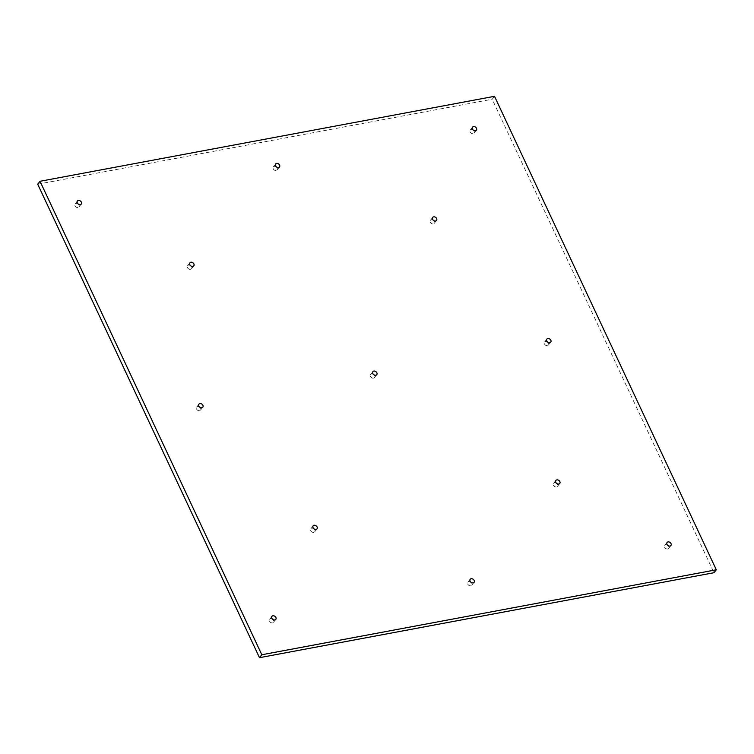 <?xml version="1.0" encoding="UTF-8"?>
<svg xmlns="http://www.w3.org/2000/svg" width="754" height="754" viewBox="0 0 754 754"><rect width="100%" height="100%" fill="white"/><g stroke="black" fill="none" stroke-linecap="round" stroke-linejoin="round"><path stroke-width="0.57" stroke-dasharray="3.77 2.83" d="M79.019 205.097A2.46 1.857 38.5 0 0 77.096 203.467A2.46 1.857 38.5 0 0 75.07 203.948A2.46 1.857 38.5 0 0 75.834 206.935A2.46 1.857 38.5 0 0 78.916 207.001A2.46 1.857 38.5 0 0 79.019 205.097M277.265 168.038A2.46 1.857 38.5 0 0 275.342 166.408A2.46 1.857 38.5 0 0 273.316 166.888A2.46 1.857 38.5 0 0 274.079 169.867A2.46 1.857 38.5 0 0 277.161 169.942A2.46 1.857 38.5 0 0 277.265 168.038M474.162 131.224A2.46 1.857 38.5 0 0 472.24 129.594A2.46 1.857 38.5 0 0 470.213 130.074A2.46 1.857 38.5 0 0 470.977 133.062A2.46 1.857 38.5 0 0 474.059 133.128A2.46 1.857 38.5 0 0 474.162 131.224M191.554 266.869A2.46 1.857 38.5 0 0 189.64 265.238A2.46 1.857 38.5 0 0 187.605 265.719A2.46 1.857 38.5 0 0 188.377 268.707A2.46 1.857 38.5 0 0 191.459 268.773A2.46 1.857 38.5 0 0 191.554 266.869M434.304 221.488A2.46 1.857 38.5 0 0 432.391 219.857A2.46 1.857 38.5 0 0 430.355 220.338A2.46 1.857 38.5 0 0 431.128 223.325A2.46 1.857 38.5 0 0 434.21 223.391A2.46 1.857 38.5 0 0 434.304 221.488M200.564 408.225A2.46 1.857 38.5 0 0 198.651 406.594A2.46 1.857 38.5 0 0 196.624 407.075A2.46 1.857 38.5 0 0 197.388 410.053A2.46 1.857 38.5 0 0 200.47 410.129A2.46 1.857 38.5 0 0 200.564 408.225M374.54 375.699A2.46 1.857 38.5 0 0 372.617 374.069A2.46 1.857 38.5 0 0 370.591 374.549A2.46 1.857 38.5 0 0 371.354 377.528A2.46 1.857 38.5 0 0 374.436 377.603A2.46 1.857 38.5 0 0 374.54 375.699M548.507 343.174A2.46 1.857 38.5 0 0 546.593 341.543A2.46 1.857 38.5 0 0 544.558 342.024A2.46 1.857 38.5 0 0 545.331 345.012A2.46 1.857 38.5 0 0 548.412 345.078A2.46 1.857 38.5 0 0 548.507 343.174M471.816 583.36A2.46 1.857 38.5 0 0 469.893 581.73A2.46 1.857 38.5 0 0 467.866 582.211A2.46 1.857 38.5 0 0 468.63 585.198A2.46 1.857 38.5 0 0 471.712 585.264A2.46 1.857 38.5 0 0 471.816 583.36M557.517 484.53A2.46 1.857 38.5 0 0 555.604 482.899A2.46 1.857 38.5 0 0 553.577 483.38A2.46 1.857 38.5 0 0 554.341 486.358A2.46 1.857 38.5 0 0 557.423 486.434A2.46 1.857 38.5 0 0 557.517 484.53M273.57 620.419A2.46 1.857 38.5 0 0 271.647 618.789A2.46 1.857 38.5 0 0 269.621 619.27A2.46 1.857 38.5 0 0 270.384 622.257A2.46 1.857 38.5 0 0 273.466 622.333A2.46 1.857 38.5 0 0 273.57 620.419M314.767 529.911A2.46 1.857 38.5 0 0 312.853 528.281A2.46 1.857 38.5 0 0 310.827 528.761A2.46 1.857 38.5 0 0 311.591 531.74A2.46 1.857 38.5 0 0 314.672 531.815A2.46 1.857 38.5 0 0 314.767 529.911M668.713 546.546A2.46 1.857 38.5 0 0 666.79 544.916A2.46 1.857 38.5 0 0 664.764 545.396A2.46 1.857 38.5 0 0 665.528 548.384A2.46 1.857 38.5 0 0 668.61 548.45A2.46 1.857 38.5 0 0 668.713 546.546M494.511 96.314L492.183 99.245L713.972 572.72M37.7 184.212L492.183 99.245M77.398 201.016L75.07 203.948M81.243 204.07L78.916 207.001M275.644 163.957L273.316 166.888M279.489 167.011L277.161 169.942M472.541 127.143L470.213 130.074M476.387 130.197L474.059 133.128M189.942 262.788L187.605 265.719M193.787 265.842L191.459 268.773M432.692 217.406L430.355 220.338M436.538 220.46L434.21 223.391M198.952 404.144L196.624 407.075M202.798 407.198L200.47 410.129M372.919 371.618L370.591 374.549M376.764 374.672L374.436 377.603M546.895 339.093L544.558 342.024M550.74 342.146L548.412 345.078M470.194 579.279L467.866 582.211M474.04 582.333L471.712 585.264M555.905 480.439L553.577 483.38M559.751 483.502L557.423 486.434M271.949 616.338L269.621 619.27M275.794 619.392L273.466 622.333M313.155 525.821L310.827 528.761M317 528.884L314.672 531.815M667.092 542.465L664.764 545.396M670.937 545.519L668.61 548.45"/><path stroke-width="1.13" d="M81.347 202.166A2.46 1.857 38.5 0 0 79.424 200.536A2.46 1.857 38.5 0 0 77.398 201.016A2.46 1.857 38.5 0 0 78.171 204.004A2.46 1.857 38.5 0 0 81.243 204.07A2.46 1.857 38.5 0 0 81.347 202.166M279.593 165.107A2.46 1.857 38.5 0 0 277.67 163.477A2.46 1.857 38.5 0 0 275.644 163.957A2.46 1.857 38.5 0 0 276.416 166.936A2.46 1.857 38.5 0 0 279.489 167.011A2.46 1.857 38.5 0 0 279.593 165.107M476.49 128.293A2.46 1.857 38.5 0 0 474.568 126.663A2.46 1.857 38.5 0 0 472.541 127.143A2.46 1.857 38.5 0 0 473.314 130.131A2.46 1.857 38.5 0 0 476.387 130.197A2.46 1.857 38.5 0 0 476.49 128.293M193.882 263.938A2.46 1.857 38.5 0 0 191.968 262.307A2.46 1.857 38.5 0 0 189.942 262.788A2.46 1.857 38.5 0 0 190.705 265.776A2.46 1.857 38.5 0 0 193.787 265.842A2.46 1.857 38.5 0 0 193.882 263.938M436.632 218.556A2.46 1.857 38.5 0 0 434.719 216.926A2.46 1.857 38.5 0 0 432.692 217.406A2.46 1.857 38.5 0 0 433.456 220.385A2.46 1.857 38.5 0 0 436.538 220.46A2.46 1.857 38.5 0 0 436.632 218.556M202.901 405.294A2.46 1.857 38.5 0 0 200.979 403.663A2.46 1.857 38.5 0 0 198.952 404.144A2.46 1.857 38.5 0 0 199.716 407.122A2.46 1.857 38.5 0 0 202.798 407.198A2.46 1.857 38.5 0 0 202.901 405.294M376.868 372.768A2.46 1.857 38.5 0 0 374.945 371.138A2.46 1.857 38.5 0 0 372.919 371.618A2.46 1.857 38.5 0 0 373.692 374.597A2.46 1.857 38.5 0 0 376.764 374.672A2.46 1.857 38.5 0 0 376.868 372.768M550.835 340.243A2.46 1.857 38.5 0 0 548.921 338.612A2.46 1.857 38.5 0 0 546.895 339.093A2.46 1.857 38.5 0 0 547.658 342.071A2.46 1.857 38.5 0 0 550.74 342.146A2.46 1.857 38.5 0 0 550.835 340.243M474.143 580.429A2.46 1.857 38.5 0 0 472.221 578.799A2.46 1.857 38.5 0 0 470.194 579.279A2.46 1.857 38.5 0 0 470.967 582.258A2.46 1.857 38.5 0 0 474.04 582.333A2.46 1.857 38.5 0 0 474.143 580.429M559.854 481.589A2.46 1.857 38.5 0 0 557.932 479.959A2.46 1.857 38.5 0 0 555.905 480.439A2.46 1.857 38.5 0 0 556.669 483.427A2.46 1.857 38.5 0 0 559.751 483.502A2.46 1.857 38.5 0 0 559.854 481.589M275.898 617.488A2.46 1.857 38.5 0 0 273.975 615.858A2.46 1.857 38.5 0 0 271.949 616.338A2.46 1.857 38.5 0 0 272.722 619.326A2.46 1.857 38.5 0 0 275.794 619.392A2.46 1.857 38.5 0 0 275.898 617.488M317.104 526.971A2.46 1.857 38.5 0 0 315.181 525.35A2.46 1.857 38.5 0 0 313.155 525.821A2.46 1.857 38.5 0 0 313.918 528.808A2.46 1.857 38.5 0 0 317 528.884A2.46 1.857 38.5 0 0 317.104 526.971M671.041 543.615A2.46 1.857 38.5 0 0 669.118 541.985A2.46 1.857 38.5 0 0 667.092 542.465A2.46 1.857 38.5 0 0 667.865 545.453A2.46 1.857 38.5 0 0 670.937 545.519A2.46 1.857 38.5 0 0 671.041 543.615M716.3 569.788L494.511 96.314L40.028 181.28L37.7 184.212L259.489 657.686L261.817 654.755L716.3 569.788L713.972 572.72L259.489 657.686M40.028 181.28L261.817 654.755"/></g></svg>
